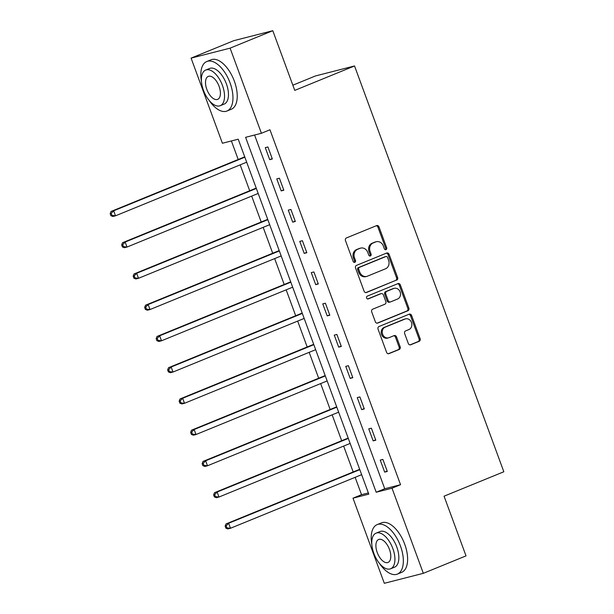 <?xml version="1.0" encoding="UTF-8"?>
<svg xmlns="http://www.w3.org/2000/svg" width="614" height="614" viewBox="0 0 614 614"><rect width="100%" height="100%" fill="white"/><g stroke="black" fill="none" stroke-linecap="round" stroke-linejoin="round"><path stroke-width="0.92" d="M386.014 249.637A1.466 1.266 75.7 0 0 386.682 247.78L378.999 226.896A2.095 1.804 75.7 0 0 376.597 225.614L346.426 237.94A2.095 1.804 75.7 0 0 345.475 240.596L353.157 261.48A1.466 1.266 75.7 0 0 355.506 260.52L354.508 257.819A6.716 5.779 75.7 0 1 357.555 249.338L360.073 248.309A6.716 5.779 75.7 0 1 360.725 248.094A6.716 5.779 75.7 0 1 367.755 252.408L368.745 255.109A1.466 1.266 75.7 0 0 371.094 254.15L370.096 251.448A6.716 5.779 75.7 0 1 373.151 242.967L375.661 241.939A6.716 5.779 75.7 0 1 376.313 241.724A6.716 5.779 75.7 0 1 383.343 246.037L384.333 248.739A1.466 1.266 75.7 0 0 386.014 249.637M385.308 249.683A1.466 1.266 75.7 0 0 385.63 248.048L377.94 227.165A2.095 1.804 75.7 0 0 376.221 225.768M354.132 262.424A1.466 1.266 75.7 0 0 354.447 260.796L353.457 258.087L354.508 257.819M369.72 256.053A1.466 1.266 75.7 0 0 370.042 254.426L369.045 251.717L370.096 251.448M408.302 343.495A2.095 1.804 75.7 0 0 410.705 344.776L419.17 341.315A2.095 1.804 75.7 0 0 420.122 338.659L411.587 315.466A2.095 1.804 75.7 0 0 409.185 314.184L379.015 326.51A2.095 1.804 75.7 0 0 378.063 329.165L386.597 352.367A2.095 1.804 75.7 0 0 388.992 353.641L399.223 349.466A2.095 1.804 75.7 0 0 400.174 346.818L396.521 336.886A2.095 1.804 75.7 0 0 394.119 335.605L389.046 337.677A5.61 4.835 75.7 0 1 388.508 337.853A5.61 4.835 75.7 0 1 382.522 333.939A5.61 4.835 75.7 0 1 385.178 327.162L405.04 319.042A5.61 4.835 75.7 0 1 405.585 318.858A5.61 4.835 75.7 0 1 411.572 322.78A5.61 4.835 75.7 0 1 408.916 329.557L405.601 330.915A2.095 1.804 75.7 0 0 404.649 333.563L408.302 343.495M191.084 58.123L233.781 40.677L272.793 30.7L294.758 90.388L354.531 65.959L503.833 471.767L444.06 496.189L466.026 555.877L423.33 573.322L384.31 583.3L352.989 498.177L368.807 494.132L238.224 139.201L222.406 143.246L191.084 58.123L230.096 48.145L261.418 133.276L245.6 137.313L376.19 492.244L392.008 488.199L423.33 573.322M272.793 30.7L230.096 48.145M254.58 135.019L384.732 488.752L400.551 484.707L269.96 129.784L261.418 133.276M400.551 484.707L392.008 488.199M396.675 280.168A2.095 1.804 75.7 0 0 397.626 277.52L389.092 254.319A2.095 1.804 75.7 0 0 386.69 253.037L356.519 265.371A2.095 1.804 75.7 0 0 355.56 268.019L364.102 291.22A2.095 1.804 75.7 0 0 366.497 292.502L395.616 280.437A2.095 1.804 75.7 0 0 396.567 277.789L388.033 254.587A2.095 1.804 75.7 0 0 386.306 253.191M400.336 284.888L408.87 308.09A2.095 1.804 75.7 0 1 407.919 310.745L377.748 323.071A2.095 1.804 75.7 0 1 375.346 321.79L371.693 311.866A2.095 1.804 75.7 0 1 372.644 309.21L384.886 304.214A2.095 1.804 75.7 0 0 385.838 301.558L383.412 294.973A2.095 1.804 75.7 0 0 381.01 293.692L368.277 298.895A1.466 1.266 75.7 0 1 367.264 296.148L397.941 283.614A2.095 1.804 75.7 0 1 400.336 284.888L399.284 285.165L407.819 308.358L408.87 308.09M354.531 65.959L315.512 75.936L292.847 85.2M265.279 147.636L269.699 159.655L272.34 158.98L267.919 146.961L265.279 147.636M276.776 178.881L281.197 190.9L283.837 190.225L279.408 178.206L276.776 178.881M288.273 210.126L292.694 222.145L295.326 221.47L290.906 209.451L288.273 210.126M299.77 241.371L304.191 253.39L306.823 252.715L302.403 240.703L299.77 241.371M311.267 272.624L315.688 284.635L318.321 283.967L313.9 271.948L311.267 272.624M322.764 303.869L327.185 315.888L329.818 315.212L325.397 303.193L322.764 303.869M334.254 335.114L338.682 347.133L341.315 346.457L336.894 334.438L334.254 335.114M345.751 366.358L350.18 378.377L352.812 377.702L348.391 365.683L345.751 366.358M357.248 397.603L361.669 409.622L364.309 408.947L359.888 396.928L357.248 397.603M368.745 428.848L373.166 440.867L375.806 440.2L371.386 428.181L368.745 428.848M380.243 460.101L384.663 472.112L387.304 471.445L382.883 459.425L380.243 460.101M231.386 140.951L238.209 159.502M240.181 164.859L249.706 190.747M251.679 196.104L261.203 221.992M263.176 227.357L272.7 253.244M274.665 258.601L284.198 284.489M286.162 289.846L295.687 315.734M297.66 321.091L307.184 346.979M309.157 352.336L318.681 378.224M320.654 383.581L330.178 409.477M332.151 414.834L341.676 440.722M343.648 446.079L353.173 471.966M355.145 477.324L361.531 494.684L368.369 492.935M361.531 494.684L352.989 498.177M384.732 488.752L376.19 492.244M269.699 159.655L272.209 158.627M281.197 190.9L283.706 189.872M292.694 222.145L295.204 221.124M304.191 253.39L306.701 252.369M315.688 284.635L318.19 283.614M327.185 315.888L329.687 314.859M338.682 347.133L341.184 346.104M350.18 378.377L352.682 377.349M361.669 409.622L364.179 408.602M373.166 440.867L375.676 439.847M384.663 472.112L387.173 471.091M376.313 241.724L375.261 241.993A6.716 5.779 75.7 0 0 374.609 242.208L375.661 241.939M369.045 251.717A6.716 5.779 75.7 0 1 372.092 243.236L374.609 242.208M360.725 248.094L359.674 248.363A6.716 5.779 75.7 0 0 359.021 248.578L360.073 248.309M353.457 258.087A6.716 5.779 75.7 0 1 356.504 249.606L359.021 248.578M365.821 292.617L395.616 280.437M387.541 257.443A1.466 1.266 75.7 0 0 385.861 256.545L359.374 267.366A1.466 1.266 75.7 0 0 358.706 269.224L359.75 272.071A6.716 5.779 75.7 0 0 366.781 276.392A6.716 5.779 75.7 0 0 367.433 276.177L385.538 268.778A6.716 5.779 75.7 0 0 388.585 260.29L387.541 257.443M385.093 256.736A1.466 1.266 75.7 0 0 384.801 256.813L385.861 256.545M366.781 276.392L365.729 276.661A6.716 5.779 75.7 0 1 358.699 272.347L357.647 269.492A1.466 1.266 75.7 0 1 358.315 267.635L384.801 256.813M377.073 323.187L406.867 311.014A2.095 1.804 75.7 0 0 407.819 308.358M380.373 293.853A2.095 1.804 75.7 0 0 379.959 293.96L367.709 298.972M397.58 299.026A5.61 4.835 75.7 0 0 400.236 292.249A5.61 4.835 75.7 0 0 394.257 288.327A5.61 4.835 75.7 0 0 393.712 288.503L386.713 291.366A2.095 1.804 75.7 0 0 385.761 294.014L388.186 300.599A2.095 1.804 75.7 0 0 390.581 301.881L397.58 299.026M394.257 288.327L393.198 288.595A5.61 4.835 75.7 0 0 392.661 288.772L393.712 288.503M390.381 301.95L389.322 302.218A2.095 1.804 75.7 0 1 387.127 300.868L384.709 294.283A2.095 1.804 75.7 0 1 385.661 291.635L392.661 288.772M399.284 285.165A2.095 1.804 75.7 0 0 397.557 283.768M405.585 318.858L404.534 319.134A5.61 4.835 75.7 0 0 403.989 319.311L405.04 319.042M388.508 337.853L387.449 338.13A5.61 4.835 75.7 0 1 381.471 334.208A5.61 4.835 75.7 0 1 384.126 327.431L403.989 319.311M388.324 353.756L398.164 349.734A2.095 1.804 75.7 0 0 399.115 347.087L395.462 337.155A2.095 1.804 75.7 0 0 393.743 335.758M410.029 344.884L418.111 341.584A2.095 1.804 75.7 0 0 419.07 338.936L410.528 315.734A2.095 1.804 75.7 0 0 408.801 314.337M244.71 156.839A2.141 1.842 -104.3 0 1 244.595 156.892L111.042 211.469L113.674 210.794L115.516 215.806L246.682 162.203M244.84 157.192L113.674 210.794L111.218 213.403L110.167 213.672L110.904 215.675L111.955 215.407L111.218 213.403M111.955 215.407L115.516 215.806L112.884 216.473L110.904 215.675M110.167 213.672L111.042 211.469M209.213 100.473A26.724 13.508 -112.2 0 0 227.003 111.011A26.724 13.508 -112.2 0 0 230.073 82.905A26.724 13.508 -112.2 0 0 206.78 61.53A26.724 13.508 -112.2 0 0 201.469 81.516M227.003 111.011L231.271 109.269A26.724 13.508 -112.2 0 0 234.341 81.163A26.724 13.508 -112.2 0 0 211.047 59.788L206.78 61.53M205.682 70.065L209.612 68.461A19.241 9.724 67.8 0 1 226.382 83.849A19.241 9.724 67.8 0 1 224.171 104.088L220.242 105.692A19.241 9.724 -112.2 0 0 222.452 85.453A19.241 9.724 -112.2 0 0 205.682 70.065A19.241 9.724 -112.2 0 0 203.472 90.304A19.241 9.724 -112.2 0 0 220.242 105.692M206.849 89.444A12.403 6.27 -112.2 0 0 217.655 99.361A12.403 6.27 -112.2 0 0 219.083 86.313A12.403 6.27 -112.2 0 0 208.269 76.397A12.403 6.27 -112.2 0 0 206.849 89.444M379.598 563.56A26.724 13.508 -112.2 0 0 397.381 574.098A26.724 13.508 -112.2 0 0 400.458 545.992A26.724 13.508 -112.2 0 0 377.165 524.617A26.724 13.508 -112.2 0 0 371.846 544.603M397.381 574.098L401.656 572.355A26.724 13.508 -112.2 0 0 404.726 544.25A26.724 13.508 -112.2 0 0 381.432 522.875L377.165 524.617M376.067 533.152L379.997 531.547A19.241 9.724 67.8 0 1 396.767 546.936A19.241 9.724 67.8 0 1 394.556 567.175L390.627 568.779A19.241 9.724 -112.2 0 0 392.837 548.54A19.241 9.724 -112.2 0 0 376.067 533.152A19.241 9.724 -112.2 0 0 373.857 553.391A19.241 9.724 -112.2 0 0 390.627 568.779M377.234 552.531A12.403 6.27 -112.2 0 0 388.04 562.447A12.403 6.27 -112.2 0 0 389.46 549.4A12.403 6.27 -112.2 0 0 378.654 539.483A12.403 6.27 -112.2 0 0 377.234 552.531M256.207 188.084A2.141 1.842 -104.3 0 1 256.084 188.137L122.539 242.714L125.172 242.039L127.014 247.051L258.179 193.448M256.337 188.444L125.172 242.039L122.716 244.656L121.664 244.925L122.401 246.928L123.452 246.659L122.716 244.656M123.452 246.659L127.014 247.051L124.381 247.726L122.401 246.928M121.664 244.925L122.539 242.714M267.704 219.328A2.141 1.842 -104.3 0 1 267.581 219.39L134.036 273.959L136.669 273.284L138.511 278.296L269.676 224.693M267.834 219.689L136.669 273.284L134.213 275.901L133.161 276.17L133.898 278.173L134.95 277.904L134.213 275.901M134.95 277.904L138.511 278.296L135.878 278.971L133.898 278.173M133.161 276.17L134.036 273.959M279.078 250.635L279.209 250.604A2.141 1.842 -104.3 0 1 279.078 250.635L145.533 305.204L148.166 304.536L150.008 309.54L281.174 255.938M279.332 250.934L148.166 304.536L145.71 307.146L144.651 307.414L145.388 309.418L146.447 309.149L145.71 307.146M146.447 309.149L150.008 309.54L147.375 310.216L145.388 309.418M144.651 307.414L145.533 305.204M290.698 281.826A2.141 1.842 -104.3 0 1 290.575 281.88L157.03 336.457L159.663 335.781L161.505 340.785L292.671 287.191M290.829 282.179L159.663 335.781L157.207 338.391L156.148 338.659L156.885 340.663L157.944 340.394L157.207 338.391M157.944 340.394L161.505 340.785L158.873 341.461L156.885 340.663M156.148 338.659L157.03 336.457M302.195 313.071A2.141 1.842 -104.3 0 1 302.073 313.125L168.52 367.702L171.16 367.026L173.002 372.03L304.168 318.436M302.326 313.424L171.16 367.026L168.704 369.636L167.645 369.904L168.382 371.907L169.441 371.639L168.704 369.636M169.441 371.639L173.002 372.03L170.37 372.706L168.382 371.907M167.645 369.904L168.52 367.702M313.693 344.316A2.141 1.842 -104.3 0 1 313.57 344.37L180.017 398.946L182.657 398.271L184.499 403.283L315.665 349.681M313.823 344.677L182.657 398.271L180.201 400.881L179.142 401.157L179.879 403.16L180.938 402.884L180.201 400.881M180.938 402.884L184.499 403.283L181.859 403.951L179.879 403.16M179.142 401.157L180.017 398.946M325.067 375.622L325.197 375.584A2.141 1.842 -104.3 0 1 325.067 375.622L191.514 430.191L194.154 429.516L195.996 434.528L327.162 380.926M325.32 375.921L194.154 429.516L191.691 432.133L190.639 432.402L191.376 434.405L192.428 434.136L191.691 432.133M192.428 434.136L195.996 434.528L193.356 435.203L191.376 434.405M190.639 432.402L191.514 430.191M336.679 406.813A2.141 1.842 -104.3 0 1 336.564 406.867L203.011 461.436L205.652 460.769L207.494 465.773L338.652 412.171M336.81 407.166L205.652 460.769L203.188 463.378L202.136 463.647L202.873 465.65L203.925 465.381L203.188 463.378M203.925 465.381L207.494 465.773L204.853 466.448L202.873 465.65M202.136 463.647L203.011 461.436M348.176 438.058A2.141 1.842 -104.3 0 1 348.061 438.112L214.509 492.689L217.149 492.014L218.991 497.018L350.149 443.423M348.307 438.411L217.149 492.014L214.685 494.623L213.634 494.892L214.37 496.895L215.422 496.626L214.685 494.623M215.422 496.626L218.991 497.018L216.351 497.693L214.37 496.895M213.634 494.892L214.509 492.689M359.674 469.303A2.141 1.842 -104.3 0 1 359.558 469.357L226.006 523.934L228.638 523.258L230.488 528.263L361.646 474.668M359.804 469.656L228.638 523.258L226.182 525.868L225.131 526.137L225.868 528.14L226.919 527.871L226.182 525.868M226.919 527.871L230.488 528.263L227.848 528.938L225.868 528.14M225.131 526.137L226.006 523.934M385.63 248.048L386.682 247.78M354.447 260.796L355.506 260.52M370.042 254.426L371.094 254.15M372.092 243.236L373.151 242.967M356.504 249.606L357.555 249.338M377.94 227.165L378.999 226.896M366.082 292.609L366.497 292.502M388.033 254.587L389.092 254.319M396.567 277.789L397.626 277.52M358.315 267.635L359.374 267.366M357.647 269.492L358.706 269.224M358.699 272.347L359.75 272.071M406.867 311.014L407.919 310.745M377.334 323.179L377.748 323.071M379.959 293.96L381.01 293.692M385.661 291.635L386.713 291.366M384.709 294.283L385.761 294.014M387.127 300.868L388.186 300.599M384.126 327.431L385.178 327.162M395.462 337.155L396.521 336.886M399.115 347.087L400.174 346.818M398.164 349.734L399.223 349.466M388.578 353.748L388.992 353.641M410.528 315.734L411.587 315.466M419.07 338.936L420.122 338.659M418.111 341.584L419.17 341.315M410.29 344.876L410.705 344.776M384.947 256.767L385.999 256.498M380.166 293.899L381.217 293.622"/></g></svg>

